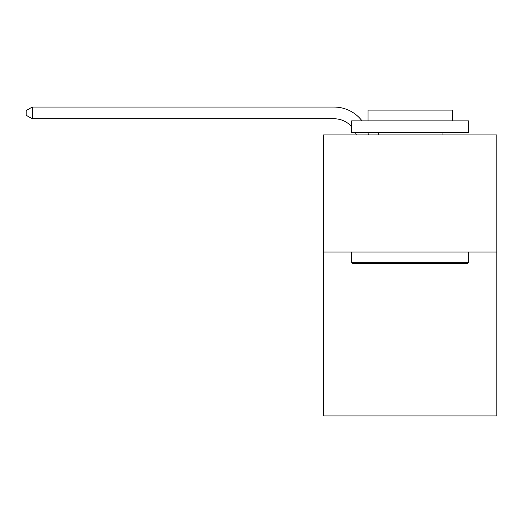 <?xml version="1.0" encoding="UTF-8"?>
<svg xmlns="http://www.w3.org/2000/svg" width="523" height="523" viewBox="0 0 523 523"><rect width="100%" height="100%" fill="white"/><g stroke="black" fill="none" stroke-linecap="round" stroke-linejoin="round"><path stroke-width="0.78" d="M496.85 252.014L496.85 415.942L323.56 415.942L323.56 134.927L496.85 134.927L496.85 252.014L323.56 252.014M334.092 107.058L32.236 107.058L334.092 107.058A35.126 35.126 174.6 0 1 362.021 120.878M353.064 263.723L351.659 262.317L468.745 262.317L467.346 263.723L353.064 263.723M468.745 120.878L468.745 132.587L351.659 132.587L351.659 120.878L468.745 120.878M368.055 120.878L368.055 110.105L452.356 110.105L452.356 120.878M468.745 252.014L468.745 262.317M351.659 252.014L351.659 262.317M442.053 132.587L442.053 134.927M378.358 132.587L378.358 134.927M356.359 134.927A23.417 23.417 -5.4 0 0 355.457 132.587M351.659 126.697A23.417 23.417 -5.4 0 0 334.092 118.767L32.236 118.767L26.15 115.256L26.15 110.569L32.236 107.058L32.236 118.767M367.885 132.587A35.126 35.126 174.6 0 1 368.467 134.927"/></g></svg>
